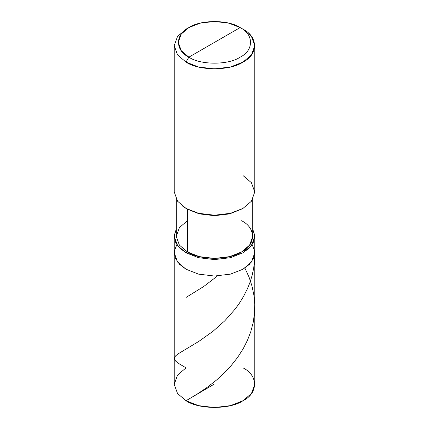 <?xml version="1.0" encoding="UTF-8"?>
<svg xmlns="http://www.w3.org/2000/svg" width="429" height="429" viewBox="0 0 429 429"><rect width="100%" height="100%" fill="white"/><g stroke="black" fill="none" stroke-linecap="round" stroke-linejoin="round"><path stroke-width="0.64" d="M254.767 236.352L252.756 229.091L254.746 235.585L253.485 242.165L249.27 248.075L242.975 252.788L230.491 257.69L214.5 259.599L198.509 257.69L186.025 252.788L186.025 269.23L177.547 262.022L174.233 252.794L177.547 262.022L186.025 269.23L198.509 274.126L214.5 276.04L230.491 274.126L242.975 269.23L249.485 264.302L253.7 258.102L254.676 251.238L252.166 244.573L254.676 251.238L253.7 258.102L249.485 264.302L242.975 269.23L230.491 274.126L214.5 276.04L198.509 274.126L186.025 269.23L186.025 252.788L198.509 257.69L214.5 259.599L230.491 257.69L242.975 252.788L251.453 245.586L254.767 236.352L254.767 384.304L251.453 393.538L242.975 400.74L230.491 405.636L214.5 407.55L198.509 405.636L186.025 400.74L186.025 269.23L179.515 264.302L175.3 258.102L174.324 251.238L176.834 244.573L174.324 251.238L175.3 258.102L179.515 264.302L186.025 269.23L198.509 274.126L214.5 276.04L230.491 274.126L242.975 269.23L251.453 262.022L254.767 252.794L251.453 262.022L242.975 269.23L230.491 274.126L214.5 276.04L198.509 274.126L186.025 269.23L186.025 400.74C198.841 409.609 230.159 409.609 242.975 400.74C258.333 393.345 258.333 375.262 242.975 367.862M254.746 253.501L254.585 260.548L253.657 268.339L252.118 275.482L249.941 282.491L247.404 288.792L243.575 296.396L239.414 303.169L235.113 309.137L224.775 320.833L212.838 331.424L198.799 341.414L178.63 353.534L175.826 355.673L174.533 357.293L174.351 359.223L175.874 361.331L179.279 363.851L186.025 367.862L177.547 375.069L174.233 384.304L177.547 393.538L186.025 400.74L177.547 393.538L174.233 384.304L174.233 236.352L177.547 245.586L186.025 252.788L187.452 251.968C199.624 260.392 229.376 260.392 241.548 251.968C256.14 244.943 256.14 227.761 241.548 220.737M188.873 57.17C175.048 50.509 175.048 34.234 188.873 27.579C200.407 19.595 228.593 19.595 240.127 27.579L188.873 57.17C200.407 65.149 228.593 65.149 240.127 57.17C253.952 50.509 253.952 34.234 240.127 27.579L242.975 29.22C258.333 36.621 258.333 54.703 242.975 62.098C230.159 70.967 198.841 70.967 186.025 62.098L198.509 66.994L214.5 68.908L230.491 66.994L242.975 62.098L251.453 54.896L254.767 45.662L251.453 36.427L242.975 29.22L240.127 27.579C253.952 34.234 253.952 50.509 240.127 57.17C228.593 65.149 200.407 65.149 188.873 57.17L240.127 27.579L228.893 23.171L214.5 21.45L200.107 23.171L188.873 27.579L181.242 34.063L178.26 42.374L181.242 50.681L188.873 57.17L186.025 62.098L188.873 57.17M252.756 199.228L252.756 236.352L249.608 245.125L241.548 251.968L229.692 256.622L214.5 258.435L199.308 256.622L187.452 251.968L187.452 209.229L199.308 213.878L214.5 215.696L229.692 213.878L242.246 208.816M242.975 208.403L229.692 213.878L214.5 215.696L199.308 213.878L186.025 208.408L198.509 213.304L214.5 215.213L230.491 213.304L242.975 208.408L251.453 201.201L254.767 191.967L251.453 182.733L242.975 175.531M254.767 45.662L254.767 191.967L251.453 201.201L242.975 208.408L230.491 213.304L214.5 215.213L198.509 213.304L186.025 208.408L186.025 62.098L186.025 208.408L187.452 209.229L187.452 251.968L186.025 252.788L179.73 248.075L175.515 242.165L174.254 235.585L176.244 229.091L174.233 236.352M187.452 220.737L179.392 227.579L176.244 236.352L179.392 245.125L187.452 251.968L179.392 245.125L176.244 236.352L176.244 199.228M182.202 205.85L186.025 208.403L177.547 201.201L174.233 191.967L174.233 45.662L177.547 54.896L186.025 62.098L177.547 54.896L174.233 45.662L177.547 36.427L186.025 29.22L177.547 36.427L174.233 45.662M214.21 384.137L186.025 400.74L197.855 393.661L207.422 387.178L216.221 380.303L223.772 373.466L230.99 365.819L237.618 357.411L243.136 348.815L247.501 340.213L250.751 331.767L253.19 322.511L254.52 313.068L254.719 304.118L253.898 295.19L251.93 285.843L249.093 277.268L244.884 268.045M186.025 297.453L203.561 286.61L217.079 276.281M242.975 29.22L240.127 27.579M187.452 209.229L186.025 208.403M186.025 29.22L188.873 27.579"/></g></svg>
